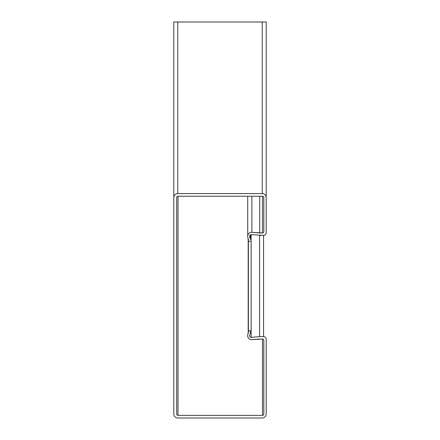 <?xml version="1.0" encoding="UTF-8"?>
<svg xmlns="http://www.w3.org/2000/svg" width="440" height="440" viewBox="0 0 440 440"><rect width="100%" height="100%" fill="white"/><g stroke="black" fill="none" stroke-linecap="round" stroke-linejoin="round"><path stroke-width="0.66" d="M266.2 232.738L266.2 22L173.8 22L173.8 414.04A3.96 3.96 0 0 0 177.76 418L262.24 418A3.96 3.96 0 0 0 266.2 414.04L266.2 339.262A2.64 2.64 0 0 0 263.56 336.622L259.6 336.622L259.6 235.378L263.56 235.378A2.64 2.64 0 0 0 266.2 232.738L266.2 197.56A3.96 3.96 0 0 0 262.24 193.6L177.76 193.6L262.24 193.6L262.24 22M247.72 335.038L247.72 335.868L247.72 335.038A3.3 3.3 0 0 1 248.193 333.339A1.32 1.32 0 0 0 248.38 332.657L248.38 239.344A1.32 1.32 0 0 0 248.193 238.662A3.3 3.3 0 0 1 247.72 236.962L247.72 196.24M247.72 335.868A3.828 3.828 0 0 0 251.884 339.68L262.504 338.998A1.32 1.32 0 0 1 263.824 340.318L263.824 414.04A1.32 1.32 0 0 1 262.504 415.36L178.024 415.36A1.32 1.32 0 0 1 176.704 414.04L176.704 197.56A1.32 1.32 0 0 1 178.024 196.24L262.504 196.24A1.32 1.32 0 0 1 263.824 197.56L263.824 231.682A1.32 1.32 0 0 1 262.504 233.002L259.704 233.002L259.704 196.24M262.504 196.24L262.504 233.002L251.884 232.32A3.828 3.828 0 0 0 247.72 236.132L247.72 236.962M259.6 336.622L251.136 337.365L251.136 234.636A1.32 1.32 0 0 0 249.7 235.95L249.7 236.962A1.32 1.32 0 0 0 249.887 237.644A3.3 3.3 0 0 1 250.36 239.344L250.36 234.812M177.76 22L177.76 193.6A3.96 3.96 0 0 0 173.8 197.56M177.76 418L262.24 418M266.2 414.04L266.2 339.262M251.136 337.365A1.32 1.32 0 0 1 249.7 336.05L249.7 335.038A1.32 1.32 0 0 1 249.887 334.356A3.3 3.3 0 0 0 250.36 332.657L250.36 330.748L248.38 330.748M251.884 339.68L259.704 338.998M259.704 233.002L251.884 232.32L251.884 196.24M251.136 234.636L263.56 235.378L263.56 336.622M250.36 241.252L248.38 241.252M248.193 333.339L248.193 238.662M262.504 415.36L262.504 338.998M178.024 415.36L178.024 196.24M249.887 237.644L249.887 235.274"/></g></svg>
